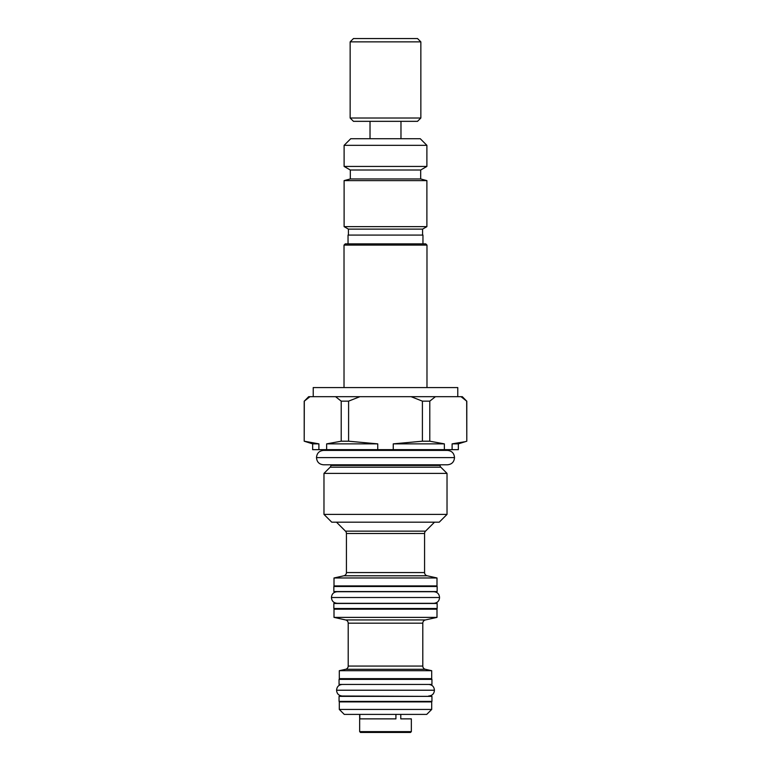 <?xml version="1.0" encoding="UTF-8"?>
<svg xmlns="http://www.w3.org/2000/svg" width="771" height="771" viewBox="0 0 771 771"><rect width="100%" height="100%" fill="white"/><g stroke="black" fill="none" stroke-linecap="round" stroke-linejoin="round"><path stroke-width="1.16" d="M350.728 138.722L420.272 138.722L426.893 145.343L344.107 145.343L350.728 138.722M344.107 166.43L426.893 166.43L420.687 170.015L350.313 170.015L344.107 166.43L344.107 145.343M426.893 166.43L426.893 145.343M350.313 170.015L350.313 178.949L420.687 178.949L426.893 180.616L426.893 226.635L422.585 229.122L422.585 235.078M420.687 170.015L420.687 178.949M350.313 178.949L344.107 180.616L426.893 180.616M422.585 229.122L348.415 229.122L344.107 226.635L344.107 180.616M344.107 226.635L426.893 226.635M348.415 229.122L348.415 235.078M348.039 243.858L348.039 235.078L422.961 235.078L422.961 243.858M345.263 243.858L425.737 243.858L426.98 245.101L344.02 245.101L345.263 243.858M344.02 387.572L344.02 245.101M426.98 387.572L426.98 245.101M457.772 396.68L457.772 387.572L313.228 387.572L313.228 396.68M309.971 396.68L304.314 401.142L308.679 396.68L435.432 396.68L429.784 401.142L429.784 441.205L444.356 443.865L444.356 449.657L393.258 449.657L393.258 443.865L422.402 441.205L422.402 401.142L411.088 396.68M461.077 396.708L462.321 396.68L466.686 401.142L461.029 396.68L435.432 396.68M393.258 449.657L377.742 449.657L377.742 443.865L348.598 441.205L348.598 401.142L359.912 396.68M348.598 441.205L341.216 441.205L341.216 401.142L348.598 401.142M341.216 441.205L326.644 443.865L326.644 449.657L377.742 449.657M377.742 443.865L326.644 443.865M464.46 441.802L452.105 443.865L458.35 443.865L458.35 449.657L444.356 449.657M304.314 441.205L318.895 443.865L318.895 449.657L312.65 449.657L312.65 443.865L304.208 441.205L304.314 401.142M318.895 449.657L326.644 449.657M444.356 443.865L393.258 443.865M422.402 441.205L429.784 441.205M422.402 401.142L429.784 401.142M458.35 443.865L466.792 441.205L466.686 401.142L465.491 400.091M453.57 443.749L452.105 443.865L452.105 449.657M456.991 443.335L461.135 442.583M318.895 443.865L312.65 443.865M341.216 401.142L335.568 396.68M327.174 449.657A3.73 3.73 0 0 1 329.41 450.399M443.826 449.657A3.73 3.73 0 0 0 441.59 450.399M447.026 514.392L323.974 514.392L331.752 522.179L439.248 522.179L447.026 514.392L447.026 473.394L440.819 467.187A2.486 2.486 90 0 1 440.096 465.433L440.096 464.807M440.096 465.433L330.904 465.433L330.904 464.807M330.904 465.433A2.486 2.486 -90 0 1 330.181 467.187L323.974 473.394L447.026 473.394M323.974 514.392L323.974 473.394M434.507 522.179L425.544 531.142A3.315 3.315 0 0 0 424.57 533.484L424.57 572.564A3.315 3.315 0 0 0 427.173 575.792L436.993 577.971L334.007 577.971L334.007 585.921L436.993 585.921L436.993 577.971M336.493 522.179L345.456 531.142L425.544 531.142M334.007 577.971L343.827 575.792A3.315 3.315 0 0 0 346.43 572.564L346.43 533.484A3.315 3.315 0 0 0 345.456 531.142M341.746 585.921A1.243 1.243 0 0 1 342.796 586.5M429.254 585.921A1.243 1.243 0 0 0 428.204 586.5M331.443 597.515C331.732 593.94 333.67 592.012 337.235 591.714L433.765 591.714C437.33 592.012 439.268 593.94 439.557 597.515C439.268 601.081 437.33 603.009 433.765 603.308L337.235 603.308C333.67 603.009 331.732 601.081 331.443 597.515L439.557 597.515M341.331 609.186A1.658 1.658 0 0 0 342.661 608.521M429.669 609.186A1.658 1.658 0 0 1 428.339 608.521M334.007 617.378L334.007 609.186L436.993 609.186L436.993 617.378L334.007 617.378L345.61 619.951L425.39 619.951L436.993 617.378M345.61 669.295L425.39 669.295L431.693 670.693L339.307 670.693L345.61 669.295A3.315 3.315 0 0 0 348.203 666.067L348.203 623.18A3.315 3.315 0 0 0 345.61 619.951M348.203 623.18L422.797 623.18A3.315 3.315 0 0 1 425.39 619.951M422.797 623.18L422.797 666.067A3.315 3.315 0 0 0 425.39 669.295M339.307 670.693L339.307 678.644L431.693 678.644L431.693 670.693M346.545 678.644A1.658 1.658 0 0 1 347.933 679.386M424.455 678.644A1.658 1.658 0 0 0 423.067 679.386M342.372 684.436C338.797 684.725 336.869 686.662 336.57 690.228C336.869 693.804 338.797 695.731 342.372 696.02L422.797 696.358M342.372 696.02L348.203 696.358M346.96 701.899A1.243 1.243 0 0 0 347.962 701.408M424.04 701.899A1.243 1.243 0 0 1 423.038 701.408M431.693 701.899L339.307 701.899L339.307 709.436L431.693 709.436L431.693 701.899M339.307 709.436L344.271 714.399L426.729 714.399L431.693 709.436M400.775 714.399L400.775 718.871L411.338 718.871L411.338 731.621L359.662 731.621L359.662 714.399M395.918 714.399L395.918 718.871L359.816 718.871L359.816 714.399M411.338 731.621L410.509 732.45L360.491 732.45L359.662 731.621M400.978 138.722L400.978 121.336M370.022 138.722L370.022 121.336M350.15 118.021L353.465 121.336L417.535 121.336L420.85 118.021L420.85 41.865L350.15 41.865L350.15 118.021L420.85 118.021M350.15 41.865L353.465 38.55L417.535 38.55L420.85 41.865M428.628 684.436C432.203 684.725 434.131 686.662 434.43 690.228C434.131 693.804 432.203 695.731 428.628 696.02M333.843 603.471L437.157 603.471L437.157 608.521L333.843 608.521L333.843 603.471M333.843 586.5L437.157 586.5L437.157 591.55L333.843 591.55L333.843 586.5M431.943 701.408L339.057 701.408L339.057 696.358L431.943 696.358L431.943 701.408M431.943 684.436L339.057 684.436L339.057 679.386L431.943 679.386L431.943 684.436M323.704 464.807L447.296 464.807C451.739 464.441 454.138 462.041 454.505 457.608C454.138 453.165 451.739 450.765 447.296 450.399L323.704 450.399C319.261 450.765 316.862 453.165 316.495 457.608C316.862 462.041 319.261 464.441 323.704 464.807M440.819 467.187L330.181 467.187M346.43 533.484L424.57 533.484M346.43 572.564L424.57 572.564M343.827 575.792L427.173 575.792M348.203 666.067L422.797 666.067M336.57 690.228L434.43 690.228M316.495 457.608L454.505 457.608M466.792 441.205L466.792 401.142M304.208 441.205L304.208 401.142"/></g></svg>
